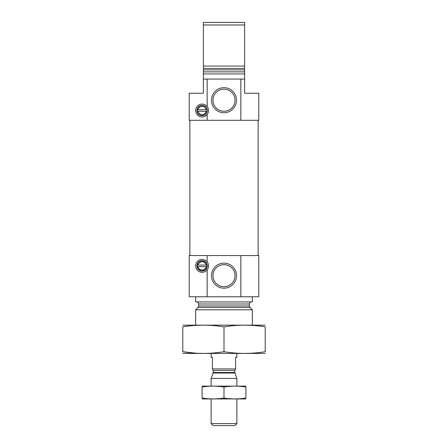 <?xml version="1.0" encoding="UTF-8"?>
<svg xmlns="http://www.w3.org/2000/svg" width="448" height="448" viewBox="0 0 448 448"><rect width="100%" height="100%" fill="white"/><g stroke="black" fill="none" stroke-linecap="round" stroke-linejoin="round"><path stroke-width="0.67" d="M235.032 275.654A11.032 11.032 0 0 0 218.484 266.101A11.032 11.032 0 0 0 218.484 285.214A11.032 11.032 0 0 0 235.032 275.654M207.155 79.078L207.155 106.518C203.241 101.898 195.944 104.126 195.658 110.51C195.944 116.883 203.23 119.134 207.155 114.503L207.155 120.299L189.218 120.299L189.218 93.251L203.386 93.251L203.386 79.078L244.614 79.078L244.614 73.926L203.386 73.926L203.386 66.069L244.614 66.069L244.614 73.926M207.155 120.299L258.782 120.299L258.782 93.251L244.614 93.251L244.614 79.078M240.845 120.299L240.845 79.078M203.386 79.078L203.386 73.926M203.386 24.976L203.386 69.888L244.614 69.888L244.614 24.976L203.386 24.976L203.386 22.4L244.614 22.4L244.614 24.976M197.075 110.51A5.023 5.023 0 0 0 197.086 110.796L197.602 111.283L206.601 111.283L207.116 110.796A5.023 5.023 0 0 0 207.116 110.225L206.601 109.738L197.602 109.738L197.086 110.225A5.023 5.023 0 0 0 197.075 110.51M197.148 110.006A0.515 0.515 0 0 0 197.086 110.225A5.023 5.023 0 0 1 202.098 105.487A5.023 5.023 0 0 1 207.116 110.225A0.515 0.515 0 0 0 207.054 110.006M207.054 111.014A0.515 0.515 0 0 0 207.116 110.796A5.023 5.023 0 0 1 202.098 115.534A5.023 5.023 0 0 1 197.086 110.796A0.515 0.515 0 0 0 197.148 111.02M206.601 111.283L206.153 111.283A4.122 4.122 0 0 1 198.05 111.283L197.602 111.283M197.21 265.362A0.515 0.515 0 0 0 197.148 265.58A4.962 4.962 0 0 0 197.148 266.151L197.663 266.638L206.539 266.638L207.054 266.151A4.962 4.962 0 0 0 207.054 265.58L206.539 265.093L197.663 265.093L197.148 265.58A4.962 4.962 0 0 1 202.39 260.915A4.962 4.962 0 0 1 207.054 266.151A4.962 4.962 0 0 1 202.098 270.827A4.962 4.962 0 0 1 197.148 266.151A0.515 0.515 0 0 0 197.21 266.37M197.148 265.58A4.962 4.962 0 0 1 202.098 260.904A4.962 4.962 0 0 1 207.054 265.58A0.515 0.515 0 0 0 206.987 265.362M206.539 266.638L206.153 266.638A4.122 4.122 0 0 1 198.05 266.638L197.663 266.638M207.155 296.783L189.218 296.783L189.218 255.562L207.155 255.562L207.155 261.873C203.241 257.253 195.944 259.482 195.658 265.866C195.944 272.233 203.23 274.49 207.155 269.858L207.155 296.783L258.782 296.783L258.782 255.562L240.845 255.562L240.845 296.783M195.658 325.125L195.658 309.792L252.342 309.792L252.342 325.125M196.56 301.935C197.814 302.058 198.503 302.742 198.621 303.996L198.621 305.978L198.022 307.434L195.658 309.792M195.658 296.783L195.658 301.935L252.342 301.935L252.342 296.783M236.533 275.654A12.533 12.533 0 0 0 217.734 264.802A12.533 12.533 0 0 0 217.734 286.507A12.533 12.533 0 0 0 236.533 275.654M207.155 261.873A6.44 6.44 0 0 1 207.155 269.858L207.155 269.858M207.155 255.562L240.845 255.562M197.042 261.878A6.44 6.44 0 0 1 200.038 259.762M202.821 259.465A6.44 6.44 0 0 1 203.739 259.638M203.734 272.098A6.44 6.44 0 0 1 202.11 272.306M200.038 271.964A6.44 6.44 0 0 1 197.042 269.847M196.946 265.866A5.152 5.152 0 0 1 204.68 261.402A5.152 5.152 0 0 1 204.68 270.329A5.152 5.152 0 0 1 196.946 265.866M197.663 265.093L198.05 265.093A4.122 4.122 0 0 1 206.153 265.093L206.539 265.093M189.862 255.562L189.862 120.299M236.533 100.206A12.533 12.533 0 0 0 217.734 89.354A12.533 12.533 0 0 0 217.734 111.059A12.533 12.533 0 0 0 236.533 100.206M207.155 106.518A6.44 6.44 0 0 1 207.155 114.503L207.155 114.503M197.042 106.523A6.44 6.44 0 0 1 200.038 104.412M202.821 104.11A6.44 6.44 0 0 1 203.739 104.283M203.734 116.743A6.44 6.44 0 0 1 202.11 116.95M200.038 116.614A6.44 6.44 0 0 1 197.042 114.492M196.946 110.51A5.152 5.152 0 0 1 204.68 106.047A5.152 5.152 0 0 1 204.68 114.974A5.152 5.152 0 0 1 196.946 110.51M197.602 109.738L198.05 109.738A4.122 4.122 0 0 1 206.153 109.738L206.601 109.738M235.032 100.206A11.032 11.032 0 0 0 218.484 90.647A11.032 11.032 0 0 0 218.484 109.76A11.032 11.032 0 0 0 235.032 100.206M182.778 353.427L265.222 353.427M224 351.719L224 326.866C237.742 324.615 251.479 324.615 265.222 326.866C265.222 324.621 265.222 324.621 265.222 326.866L265.222 351.719C265.222 353.965 265.222 353.965 265.222 351.719C251.479 353.97 237.742 353.97 224 351.719C210.258 353.97 196.521 353.97 182.778 351.719C182.778 353.965 182.778 353.965 182.778 351.719L195.938 353.186M182.778 351.719L182.778 326.866C182.778 324.621 182.778 324.621 182.778 326.866C196.521 324.615 210.258 324.615 224 326.866M182.778 325.158L265.222 325.158M211.12 353.461L211.12 357.325L212.408 357.325L212.408 368.922L235.592 368.922L235.592 357.325L236.88 357.325L236.88 353.461M235.592 369.13L234.819 370.468L234.819 372.512L236.88 378.448L211.12 378.448L211.12 386.098M236.88 423.623L211.12 423.623L213.097 425.6L234.903 425.6L236.88 423.623L236.88 398.978M236.88 386.098L236.88 378.448M245.902 386.131L202.098 386.131M202.098 387.038C202.098 385.846 202.098 385.846 202.098 387.038C209.401 385.846 216.698 385.846 224 387.038C231.302 385.846 238.599 385.846 245.902 387.038C245.902 385.846 245.902 385.846 245.902 387.038L245.902 398.037C245.902 399.23 245.902 399.23 245.902 398.037C238.599 399.23 231.302 399.23 224 398.037C216.698 399.23 209.401 399.23 202.098 398.037C202.098 399.23 202.098 399.23 202.098 398.037L202.098 387.038M224 387.038L224 398.037M245.902 398.944L202.098 398.944M203.386 71.865L244.614 71.865M203.386 68.426L244.614 68.426M198.022 307.434L249.978 307.434L252.342 309.792M198.621 305.978L249.379 305.978L249.978 307.434M198.621 303.996L249.379 303.996C249.497 302.742 250.186 302.058 251.44 301.935M212.408 369.13L213.181 370.468L234.819 370.468M234.819 372.512L213.181 372.512L213.086 373.038L234.914 373.038M249.379 305.978L249.379 303.996M258.138 255.562L258.138 120.299M211.12 423.623L211.12 398.978M213.086 373.038L211.12 378.448M213.181 372.512L213.181 370.468"/></g></svg>
